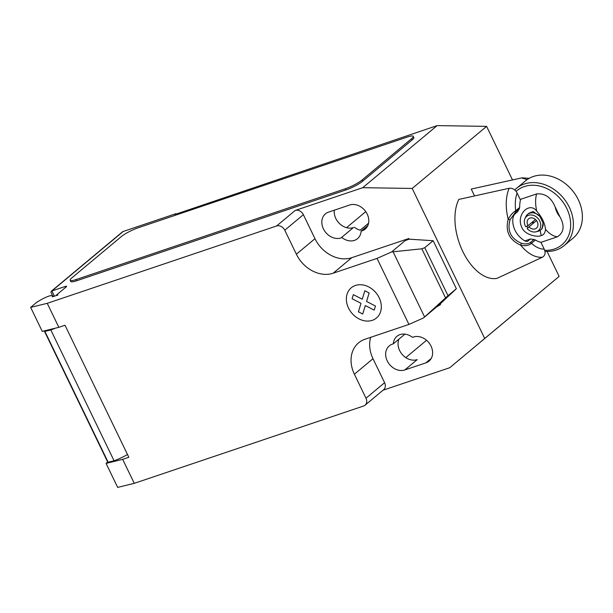 <?xml version="1.0" encoding="UTF-8"?>
<svg xmlns="http://www.w3.org/2000/svg" width="613" height="613" viewBox="0 0 613 613"><rect width="100%" height="100%" fill="white"/><g stroke="black" fill="none" stroke-linecap="round" stroke-linejoin="round"><path stroke-width="0.92" d="M383.025 390.213L449.758 367.716L484.714 338.476L412.197 188.452L362.727 187.685L295.198 210.458L276.593 225.982L47.239 303.32L30.65 307.374L36.849 302.201L40.833 299.857A8.804 1.563 154.2 0 1 48.795 296.163A8.804 1.563 154.2 0 1 52.695 295.696A8.804 1.563 154.2 0 1 52.097 296.792L57.959 295.083A3.387 0.598 154.2 0 1 56.457 295.259A3.387 0.598 154.2 0 1 56.871 294.677L66.173 286.915A3.387 0.598 -25.8 0 0 66.579 286.332A3.387 0.598 -25.8 0 0 65.085 286.516L51.89 290.96L123.205 231.461A3.387 2.72 -129.8 0 0 122.485 231.86L51.239 291.305L51.89 290.96L54.457 296.263M393.086 251.79L421.836 248.809L424.786 247.69L447.996 295.696L423.499 317.955L408.948 324.423L377.033 258.41L391.592 251.951L393.086 251.79L424.594 316.959M445.536 297.849L421.836 248.809M408.925 239.315L408.587 238.61L405.162 240.618L409.093 239.17L433.161 240.71L456.363 288.715L447.996 295.696M433.161 240.71L424.786 247.69M456.363 288.715L440.326 303.772L423.499 317.955M437.077 306.63L440.494 304.623L440.157 303.918M440.326 303.772L440.494 304.623M408.948 324.423L365.08 339.211A30.474 24.466 -129.8 0 0 358.613 342.813A30.474 24.466 -129.8 0 0 354.391 374.221L365.992 398.228A6.774 5.44 50.2 0 1 365.057 405.208A6.774 5.44 50.2 0 1 363.616 406.005L134.27 483.343L122.669 459.344L106.072 463.397L117.681 487.396L134.27 483.343M276.593 225.982A6.774 5.44 50.2 0 1 284.769 230.204L296.37 254.203A30.474 24.466 -129.8 0 0 333.173 273.206L377.033 258.41M47.239 303.32L58.848 327.319L65.009 325.242L128.83 457.267L122.669 459.344M106.072 463.397L107.704 462.033M55.369 328.17A14.904 2.644 154.2 0 1 50.825 329.955L44.887 331.403L108.126 462.225L114.064 460.769L50.825 329.955M114.064 460.769A14.904 2.644 -25.8 0 0 127.481 454.478M44.887 331.403A10.16 1.801 154.2 0 1 44.412 331.143A10.16 1.801 154.2 0 1 44.397 330.851M44.412 331.143L107.65 461.964A10.16 1.801 -25.8 0 0 108.126 462.225M30.65 307.374L42.251 331.372L58.848 327.319M52.519 295.535L51.002 292.409L51.239 291.305M413.231 136.339L413.813 137.542A13.547 2.398 154.2 0 1 412.174 139.879L362.559 181.272L361.984 180.069L411.591 138.676A13.547 2.398 154.2 0 0 413.231 136.339A13.547 2.398 154.2 0 0 407.239 137.067L138.147 227.798A13.547 2.398 154.2 0 0 121.397 236.534L71.782 277.927A13.547 2.398 154.2 0 0 70.143 280.264L70.725 281.459A13.547 2.398 154.2 0 0 76.717 280.739L76.135 279.543A13.547 2.398 154.2 0 1 70.143 280.264M76.135 279.543L345.226 188.804L345.809 189.999L76.717 280.739M361.984 180.069A13.547 2.398 154.2 0 1 345.226 188.804M295.198 210.458A6.774 5.44 50.2 0 1 303.374 214.68L314.975 238.687A30.474 24.466 -129.8 0 0 351.77 257.682L408.587 238.61M405.162 240.618L391.592 251.951M409.093 239.17L408.756 238.465M370.704 337.319A30.474 24.466 -129.8 0 0 372.995 358.705L384.596 382.704A6.774 5.44 50.2 0 1 383.661 389.684L365.057 405.208M412.488 337.365A14.559 11.693 -129.8 0 0 396.91 336.315A14.559 11.693 -129.8 0 0 393.316 343.824L392.343 344.154A14.559 11.693 -129.8 0 0 389.255 345.87A14.559 11.693 -129.8 0 0 388.305 362.773A14.559 11.693 -129.8 0 0 404.818 369.953L425.928 362.842A14.559 11.693 -129.8 0 0 429.016 361.118A14.559 11.693 -129.8 0 0 429.966 344.215A14.559 11.693 -129.8 0 0 413.453 337.035L412.488 337.365M341.97 237.606A14.559 11.693 -129.8 0 0 357.548 238.656A14.559 11.693 -129.8 0 0 361.134 231.147L362.107 230.817A14.559 11.693 -129.8 0 0 365.195 229.093A14.559 11.693 -129.8 0 0 366.145 212.198A14.559 11.693 -129.8 0 0 349.632 205.018L328.522 212.129A14.559 11.693 -129.8 0 0 325.434 213.853A14.559 11.693 -129.8 0 0 324.484 230.756A14.559 11.693 -129.8 0 0 340.997 237.936L353.402 227.584A14.559 11.693 50.2 0 1 339.878 223.944A14.559 11.693 50.2 0 1 334.323 210.175M368.582 223.186L360.206 230.181A14.559 11.693 50.2 0 1 354.368 227.262M346.529 227.676L365.762 211.631M362.727 187.685L437.146 125.604L175.034 214.45L175.969 213.669L123.205 231.461M361.134 231.147L367.854 225.546M393.316 343.824L404.94 334.123M362.559 181.272A13.547 2.398 154.2 0 1 345.809 189.999M449.758 367.716L559.133 276.394L547.064 251.43M405.791 357.601L426.541 340.292M404.818 369.953L417.223 359.609A14.559 11.693 50.2 0 1 402.373 354.613A14.559 11.693 50.2 0 1 399.002 339.081M175.969 213.669L176.161 214.067M437.146 125.604L486.607 126.37L412.197 188.452M512.499 179.931L486.607 126.37M484.714 338.476L559.133 276.394M521.648 177.916A41.178 23.44 71.4 0 0 521.602 177.923L471.236 189.072L474.546 195.93M521.609 177.923L527.126 179.609M542.513 257.176C545.21 255.437 545.785 252.763 544.229 249.146A34.428 19.601 -108.6 0 1 531.41 243.315C528.958 245.591 525.379 246.211 520.675 245.177A41.178 23.44 71.4 0 0 542.513 257.176L496.99 278.363A46.557 26.505 -108.6 0 1 462.8 251.499A46.557 26.505 -108.6 0 1 458.83 199.417L509.204 188.268A41.178 23.44 71.4 0 0 508.185 219.339C505.135 231.308 509.303 239.921 520.675 245.177L521.379 243.246C510.782 238.641 507.005 230.833 510.054 219.822L515.671 211.96L515.679 210.78C512.912 212.397 510.414 215.255 508.185 219.339L510.054 219.822M515.671 211.968L519.234 208.995L517.357 211.998M519.234 208.995A30.658 12.635 -77.4 0 1 519.678 207.439A27.432 15.616 -108.6 0 1 520.46 199.968L517.119 193.049C515.226 189.555 512.591 187.961 509.204 188.275M544.229 249.146L540.888 242.235A27.432 15.616 -108.6 0 1 535.41 239.974A30.658 17.9 -144.2 0 1 533.977 239.499L530.421 242.472C528.153 244.074 525.142 244.334 521.379 243.246M524.843 240.878L530.406 239.001L533.977 239.499M517.349 211.998L514.46 214.404L513.334 216.489A20.321 16.313 50.2 0 0 525.226 241.093L527.088 241.553M527.341 241.507L530.406 239.001M535.41 239.974L531.41 243.315L530.421 242.472M519.678 207.439L515.679 210.78A34.428 19.601 -108.6 0 1 517.119 193.049M536.597 193.923A27.263 15.517 71.4 0 0 536.758 211.171C529.486 201.133 515.725 214.818 521.755 227.224C524.567 235.262 538.528 237.599 541.141 235.538C543.654 235.085 545.118 233.009 545.516 229.3A27.263 15.517 71.4 0 0 557.34 236.825C564.006 232.519 564.864 225.829 559.907 216.757L555.133 206.872C551.156 197.47 544.98 193.156 536.597 193.923L520.207 199.447M516.43 188.406L525.425 180.904A37.247 29.907 50.2 0 1 533.333 176.498A37.247 29.907 50.2 0 1 575.576 194.865A37.247 29.907 50.2 0 1 573.147 238.105L564.159 245.606A37.247 29.907 -129.8 0 0 566.581 202.367A37.247 29.907 -129.8 0 0 524.337 184A37.247 29.907 -129.8 0 0 516.43 188.406A37.247 29.907 -129.8 0 0 514.736 189.961M544.965 251.338A37.247 29.907 -129.8 0 0 556.252 250.012A37.247 29.907 -129.8 0 0 564.159 245.606M516.077 191.379A35.217 28.275 50.2 0 1 524.276 186.582A35.217 28.275 50.2 0 1 566.803 208.527A35.217 28.275 50.2 0 1 554.451 248.985A35.217 28.275 50.2 0 1 544.689 250.303M532.061 222.304A10.16 8.153 -129.8 0 0 533.004 223.515M536.758 211.171C541.869 217.01 544.788 223.055 545.516 229.3M528.069 227.745L526.697 226.297M528.092 225.622L525.785 226.733A9.249 7.425 50.2 0 1 524.958 218.565L525.762 216.787A10.16 8.153 50.2 0 1 527.586 214.381L529.096 213.125L533.157 211.485L539.9 216.435L543.041 222.94L542.107 228.726L540.605 229.982A10.16 8.153 50.2 0 1 537.9 231.339L536.015 231.814A9.249 7.425 50.2 0 1 527.165 228.603L528.996 226.856A6.092 4.896 50.2 0 0 536.444 228.151A6.092 4.896 50.2 0 0 536.298 220.343A6.092 4.896 50.2 0 0 528.636 218.795A6.092 4.896 50.2 0 0 528.092 225.622L535.455 219.477M536.505 220.596L528.996 226.856M524.958 218.565A9.249 7.425 50.2 0 1 538.245 218.718A9.249 7.425 50.2 0 1 536.015 231.814M543.041 222.94A10.16 8.153 50.2 0 1 540.605 229.982M527.586 214.381A10.16 8.153 50.2 0 1 539.9 216.435M540.95 242.35L557.34 236.825M533.823 222.826A10.835 8.697 50.2 0 1 532.889 221.622M362.72 314.017L358.406 311.795L360.988 303.328L352.092 298.738L353.349 294.623L362.245 299.221L364.835 290.754L369.149 292.991L366.559 301.443L375.455 306.04L374.206 310.14L365.31 305.558L362.72 314.017M372.267 320.338A19.677 15.792 -129.8 0 0 372.903 289.711A19.677 15.792 -129.8 0 0 346.36 298.661A19.677 15.792 -129.8 0 0 372.267 320.338M65.537 287.451L65.085 286.516M303.374 214.68L284.769 230.204M384.596 382.704L365.992 398.228M372.995 358.705L354.391 374.221M351.77 257.682L333.173 273.206M314.975 238.687L296.37 254.203M362.107 230.817L367.44 226.366M425.928 362.842L431.261 358.383M340.997 237.936L353.402 227.584M411.591 138.676L412.174 139.879M559.907 216.757A13.716 7.808 -108.6 0 1 555.133 206.872M541.141 235.538L540.229 230.273M52.695 295.696L53.178 296.692M529.195 178.322L522.069 177.839"/></g></svg>
